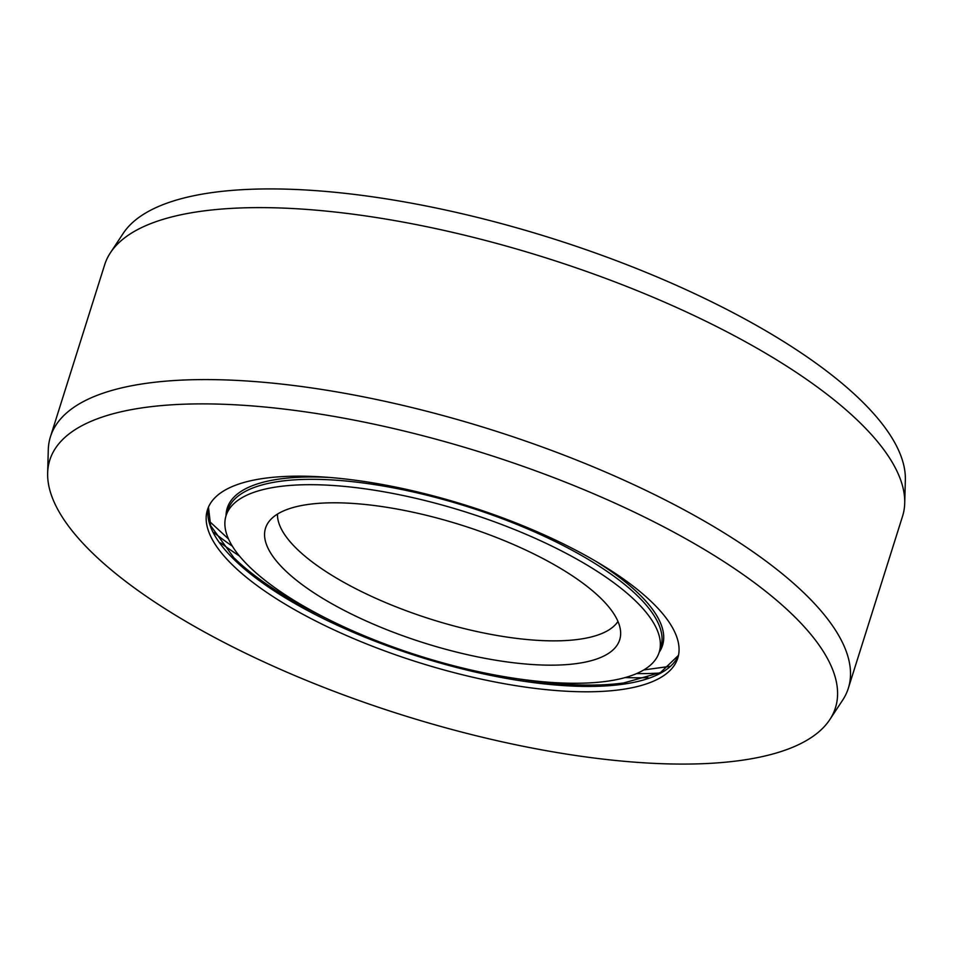 <?xml version="1.0" encoding="UTF-8"?>
<svg xmlns="http://www.w3.org/2000/svg" width="953" height="953" viewBox="0 0 953 953"><rect width="100%" height="100%" fill="white"/><g stroke="black" fill="none" stroke-linecap="round" stroke-linejoin="round"><path stroke-width="1.43" d="M226.052 515.704A227.076 75.585 -162.5 0 1 402.297 495.346A227.076 75.585 -162.5 0 1 636.056 601.438A227.076 75.585 17.5 0 1 659.178 652.269A227.076 75.585 17.5 0 1 482.933 672.615A227.076 75.585 17.5 0 1 249.174 566.523A227.076 75.585 -162.5 0 1 226.052 515.704L227.743 510.32A227.076 75.585 -162.5 0 1 403.989 489.973A227.076 75.585 -162.5 0 1 637.748 596.066A227.076 75.585 17.5 0 1 660.87 646.884L659.178 652.269A228.208 75.954 17.5 0 0 639.296 594.315A228.208 75.954 -162.5 0 0 595.97 561.377M600.783 598.258A185.668 61.802 17.5 0 1 620.653 633.995A185.668 61.802 17.5 0 1 483.826 658.106A185.668 61.802 17.5 0 1 284.435 569.703A185.668 61.802 -162.5 0 1 268.079 522.828A185.668 61.802 -162.5 0 1 417.962 513.322A185.668 61.802 -162.5 0 1 600.783 598.258M617.961 621.427A179.271 59.67 17.5 0 1 473.355 630.743A179.271 59.67 17.5 0 1 296.669 548.702A179.271 59.67 -162.5 0 1 277.49 514.084M904.719 503.172A418.296 139.221 17.5 0 0 859.951 422.679A418.296 139.221 -162.5 0 0 448.089 231.329A418.296 139.221 -162.5 0 0 110.429 252.736L123.223 233.354A411.887 137.089 -162.5 0 1 455.713 212.269A411.887 137.089 -162.5 0 1 861.274 400.689A411.887 137.089 17.5 0 1 905.35 479.955L904.719 503.172A418.296 139.221 17.5 0 1 902.539 516.3L848.325 688.269A418.296 139.221 17.5 0 1 842.571 700.264L829.777 719.646A411.887 137.089 17.5 0 1 497.287 740.731A411.887 137.089 17.5 0 1 91.726 552.311A411.887 137.089 -162.5 0 1 47.65 473.045L48.281 449.828A418.296 139.221 -162.5 0 1 50.461 436.7A418.296 139.221 -162.5 0 1 375.125 399.212A418.296 139.221 -162.5 0 1 805.738 594.648A418.296 139.221 17.5 0 1 848.325 688.269M110.429 252.736A418.296 139.221 -162.5 0 0 104.675 264.731L50.461 436.7M47.65 473.045A411.887 137.089 -162.5 0 1 351.18 419.546A411.887 137.089 -162.5 0 1 793.504 615.65A411.887 137.089 17.5 0 1 829.777 719.646M652.674 602.939A246.577 82.065 17.5 0 1 677.774 658.13A246.577 82.065 17.5 0 1 486.387 680.228A246.577 82.065 17.5 0 1 232.556 565.022A246.577 82.065 -162.5 0 1 207.444 509.831A246.577 82.065 -162.5 0 1 398.83 487.733A246.577 82.065 -162.5 0 1 652.674 602.939M669.959 666.338A292.404 97.325 17.5 0 1 667.148 666.743L669.959 666.338M228.517 538.993L211.221 522.983A292.404 97.325 17.5 0 1 209.136 521.041M329.952 477.489A228.208 75.954 -162.5 0 0 226.04 515.728M678.488 655.402A246.577 82.065 17.5 0 1 484.088 674.009A246.577 82.065 17.5 0 1 234.247 559.649A246.577 82.065 -162.5 0 1 208.433 507.187M678.488 655.342L660.477 672.556L623.727 682.956A247.72 82.446 17.5 0 1 516.264 678.572M328.023 619.224A247.72 82.446 17.5 0 1 237.476 561.174A247.72 82.446 17.5 0 1 233.914 557.791M648.016 677.654A311.905 103.817 17.5 0 1 625.097 677.583M239.441 555.992A311.905 103.817 17.5 0 1 220.619 542.9M659.452 673.08A311.321 103.627 17.5 0 1 636.497 673.628M232.377 546.2A311.321 103.627 17.5 0 1 213.889 532.596M643.787 669.935L667.148 666.743M208.457 507.139L210.637 525.627L233.878 557.755L237.476 561.174"/></g></svg>
